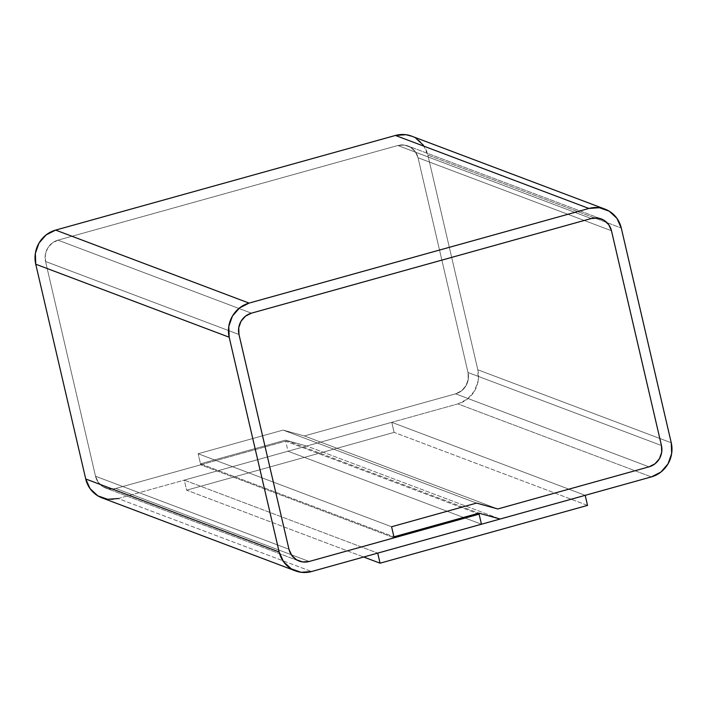 <?xml version="1.0" encoding="UTF-8"?>
<svg xmlns="http://www.w3.org/2000/svg" width="707" height="707" viewBox="0 0 707 707"><rect width="100%" height="100%" fill="white"/><g stroke="black" fill="none" stroke-linecap="round" stroke-linejoin="round"><path stroke-width="0.53" stroke-dasharray="3.54 2.65" d="M423.458 145.297L427.841 155.019L621.276 228.025L427.841 155.019A27.971 26.716 110.7 0 0 411.58 136.133M427.841 155.019L477.817 369.779L671.252 442.785L477.817 369.779L478.215 380.605L474.574 390.891L467.451 399.066L457.924 403.9A27.971 26.716 110.7 0 0 477.817 369.779L427.841 155.019M118.113 498.541L288.014 451.216L285.672 441.15L115.771 488.475L309.206 561.482L115.771 488.475L109.223 488.935L103.072 486.778L98.264 482.315L95.525 476.244L288.96 549.251L95.525 476.244L45.557 261.484L238.984 334.499L45.557 261.484L45.301 254.723L47.581 248.29L52.035 243.181L57.983 240.159L251.418 313.166L57.983 240.159L397.794 145.518L591.229 218.525L397.794 145.518L404.351 145.059L410.493 147.215L415.301 151.678L418.04 157.749L611.475 230.756L418.04 157.749L468.016 372.501L661.443 445.516L468.016 372.501L468.264 379.27L465.993 385.704L461.538 390.812L455.582 393.834L304.355 435.954L497.781 508.96L304.355 435.954L283.1 430.077L476.536 503.084L283.1 430.077L304.355 435.954L455.582 393.834L649.017 466.841L455.582 393.834A17.481 16.694 110.7 0 0 468.016 372.501L418.04 157.749A17.481 16.694 110.7 0 0 407.877 145.942A17.481 16.694 110.7 0 0 397.794 145.518L57.983 240.159A17.481 16.694 110.7 0 0 45.557 261.484L95.525 476.244A17.481 16.694 110.7 0 0 105.697 488.051A17.481 16.694 110.7 0 0 115.771 488.475L200.726 464.808L394.153 537.824L200.726 464.808L198.146 453.735L283.1 430.077L198.146 453.735L391.581 526.75L198.146 453.735L283.1 430.077L304.355 435.954L455.582 393.834L461.538 390.812L465.993 385.704L468.264 379.27L468.016 372.501L418.04 157.749L415.301 151.678L410.493 147.215L404.351 145.059L397.794 145.518L57.983 240.159L52.035 243.181L47.581 248.29L45.301 254.723L45.557 261.484L95.525 476.244L98.264 482.315L103.072 486.778L109.223 488.935L115.771 488.475L200.726 464.808L198.146 453.735L200.488 463.801L285.442 440.143L306.697 446.02L457.924 403.9L651.359 476.907L457.924 403.9L306.697 446.02L500.123 519.026L306.697 446.02L285.442 440.143L478.878 513.149L285.442 440.143L200.488 463.801L393.923 536.816L200.488 463.801L198.146 453.735L391.581 526.75L198.146 453.735L283.1 430.077L476.536 503.084L283.1 430.077L304.355 435.954L497.781 508.96L304.355 435.954L455.582 393.834L649.017 466.841L455.582 393.834A17.481 16.694 110.7 0 0 468.016 372.501L661.443 445.516L468.016 372.501L418.04 157.749L611.475 230.756L418.04 157.749A17.481 16.694 110.7 0 0 407.877 145.942A17.481 16.694 110.7 0 0 397.794 145.518L591.229 218.525L397.794 145.518L57.983 240.159L251.418 313.166L57.983 240.159A17.481 16.694 110.7 0 0 45.557 261.484L238.984 334.499L45.557 261.484L95.525 476.244L288.96 549.251L95.525 476.244A17.481 16.694 110.7 0 0 105.697 488.051A17.481 16.694 110.7 0 0 115.771 488.475L309.206 561.482L115.771 488.475L285.672 441.15L477.472 513.547L285.672 441.15L288.014 451.216L481.449 524.223L288.014 451.216L118.113 498.541L311.548 571.548L118.113 498.541A27.971 26.716 110.7 0 1 101.994 497.861M412.04 136.31L415.769 138.165M587.535 505.399L394.099 432.392L391.758 422.326L585.193 495.333L391.758 422.326L184.28 480.115L377.715 553.121L184.28 480.115L186.621 490.181L363.707 557.019L186.621 490.181L394.099 432.392L587.535 505.399M391.758 422.326L394.099 432.392L186.621 490.181L184.28 480.115L391.758 422.326M601.303 218.949L407.877 145.942L601.303 218.949M299.123 561.058L105.697 488.051L299.123 561.058M294.96 570.69L295.42 570.867"/><path stroke-width="1.06" d="M605.006 209.139L411.58 136.133A27.971 26.716 110.7 0 0 395.452 135.452L588.887 208.459A27.971 26.716 -69.3 0 1 605.006 209.139A27.971 26.716 -69.3 0 1 621.276 228.025L671.252 442.785L621.276 228.025L616.893 218.304L609.204 211.181L599.368 207.717L588.887 208.459L249.076 303.1L55.641 230.093A27.971 26.716 110.7 0 0 35.748 264.215L229.183 337.221L279.159 551.981L85.724 478.975A27.971 26.716 110.7 0 0 101.994 497.861L295.42 570.867A27.971 26.716 -69.3 0 1 279.159 551.981L85.724 478.975L35.748 264.215L229.183 337.221A27.971 26.716 -69.3 0 1 249.076 303.1L55.641 230.093L395.452 135.452L588.887 208.459L249.076 303.1L239.549 307.934L232.426 316.109L228.785 326.395L229.183 337.221L279.159 551.981L283.542 561.703L291.231 568.835L301.067 572.29L311.548 571.548L481.449 524.223L479.107 514.157L309.206 561.482A17.481 16.694 -69.3 0 1 299.123 561.058A17.481 16.694 -69.3 0 1 288.96 549.251L238.984 334.499A17.481 16.694 -69.3 0 1 251.418 313.166L591.229 218.525A17.481 16.694 -69.3 0 1 601.303 218.949A17.481 16.694 -69.3 0 1 611.475 230.756L661.443 445.516A17.481 16.694 -69.3 0 1 649.017 466.841L497.781 508.96L476.536 503.084L391.581 526.75L393.923 536.816L478.878 513.149L500.123 519.026L651.359 476.907L500.123 519.026L478.878 513.149L393.923 536.816L391.581 526.75L476.536 503.084L497.781 508.96L649.017 466.841L654.965 463.819L659.419 458.71L661.699 452.277L661.443 445.516L611.475 230.756L608.736 224.685L603.928 220.222L597.777 218.065L591.229 218.525L251.418 313.166L245.462 316.188L241.007 321.296L238.736 327.73L238.984 334.499L288.96 549.251L291.699 555.322L296.507 559.785L302.649 561.941L309.206 561.482L479.107 514.157L477.472 513.547L479.107 514.157L481.449 524.223L311.548 571.548A27.971 26.716 -69.3 0 1 295.42 570.867M671.252 442.785A27.971 26.716 -69.3 0 1 651.359 476.907L660.886 472.082L668.009 463.898L671.65 453.611L671.252 442.785M118.113 498.541L107.632 499.283L97.796 495.819L90.107 488.696L85.724 478.975L35.748 264.215L35.35 253.389L38.991 243.102L46.114 234.918L55.641 230.093L395.452 135.452L405.933 134.71L412.04 136.31M415.769 138.165L423.458 145.297M661.443 445.516A17.481 16.694 -69.3 0 1 649.017 466.841L497.781 508.96L476.536 503.084L391.581 526.75L394.153 537.824L309.206 561.482A17.481 16.694 -69.3 0 1 299.123 561.058A17.481 16.694 -69.3 0 1 288.96 549.251L238.984 334.499A17.481 16.694 -69.3 0 1 251.418 313.166L591.229 218.525A17.481 16.694 -69.3 0 1 601.303 218.949A17.481 16.694 -69.3 0 1 611.475 230.756L661.443 445.516L661.699 452.277L659.419 458.71L654.965 463.819L649.017 466.841L497.781 508.96L476.536 503.084L391.581 526.75L394.153 537.824L309.206 561.482L302.649 561.941L296.507 559.785L291.699 555.322L288.96 549.251L238.984 334.499L238.736 327.73L241.007 321.296L245.462 316.188L251.418 313.166L591.229 218.525L597.777 218.065L603.928 220.222L608.736 224.685L611.475 230.756L661.443 445.516M585.193 495.333L587.535 505.399L380.057 563.187L377.715 553.121L585.193 495.333L587.535 505.399L380.057 563.187L363.707 557.019L380.057 563.187L377.715 553.121L585.193 495.333"/></g></svg>
